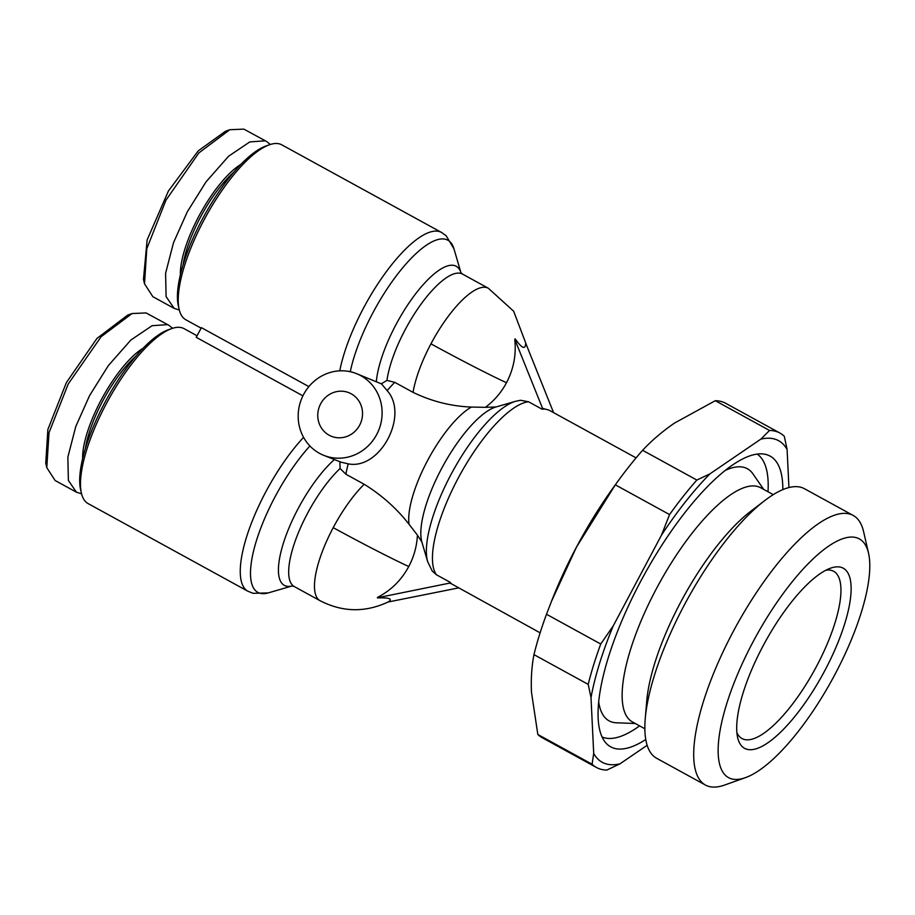 <?xml version="1.0" encoding="UTF-8"?>
<svg xmlns="http://www.w3.org/2000/svg" width="915" height="915" viewBox="0 0 915 915"><rect width="100%" height="100%" fill="white"/><g stroke="black" fill="none" stroke-linecap="round" stroke-linejoin="round"><path stroke-width="1.37" d="M381.155 383.888L386.954 380.4L394.788 382.344L413.054 392.363C431.777 401.399 451.232 406.294 471.419 407.061L485.396 407.324C494.192 400.759 501.226 392.569 506.498 382.722C513.647 369.054 516.415 354.585 514.768 339.305L542.561 408.365L548.92 410.08L636.085 457.889M553.564 412.619L525.702 343.136C525.485 349.93 522.019 348.558 515.317 339.03L514.985 338.905M458.324 587.956L388.051 602.024C393.084 598.936 389.618 597.564 377.666 597.918L377.552 597.381C390.991 590.427 401.399 580.144 408.753 566.534C413.957 556.697 416.851 546.232 417.434 535.126L409.074 524.318C396.755 508.523 381.795 495.175 364.193 484.275L345.927 474.256L340.106 468.503A73.36 23.596 118.7 0 0 297.009 536.167A73.36 23.596 118.7 0 0 294.264 586.549L292.091 585.943M172.603 328.291L168.932 325.328L146.114 312.941L132.046 313.536L127.7 315.092L96.99 338.378L66.406 382.527L47.877 429.467L45.75 463.127L46.779 467.634L55.14 480.512L76.448 492.201L81.561 493.803M132.046 313.536L101.108 336.754L68.225 383.98L49.021 432.681L46.779 467.634M270.337 144.478L266.665 141.528L243.847 129.129L229.779 129.724L198.852 152.931L165.958 200.168L146.789 248.743L144.513 283.799L152.862 296.689L174.182 308.389L179.294 309.991M537.826 734.471A190.732 61.339 118.7 0 0 542.218 737.719L596.466 767.479A190.732 61.339 -61.3 0 1 592.074 764.231L537.826 734.471L531.466 692.117C530.883 678.77 531.718 666.28 533.96 654.625A190.732 61.339 -61.3 0 1 546.495 614.262L551.448 601.395L576.473 547.113A176.057 56.627 -61.3 0 1 613.576 487.226L616.687 482.914A190.732 61.339 -61.3 0 1 642.605 450.294C651.766 440.492 662.403 431.411 674.515 423.073L715.29 400.701A190.732 61.339 118.7 0 1 725.664 403.286L779.923 433.047A190.732 61.339 -61.3 0 1 784.304 436.295L787.094 449.482L788.936 487.558M647.122 745.302L619.958 763.842L606.839 770.064A190.732 61.339 -61.3 0 1 598.719 768.543A190.732 61.339 -61.3 0 1 596.466 767.479M782.828 489.628A165.787 53.322 118.7 0 0 768.177 455.201A165.787 53.322 118.7 0 0 764.963 454.263A165.787 53.322 118.7 0 0 643.657 575.832A165.787 53.322 118.7 0 0 606.325 743.46A165.787 53.322 118.7 0 0 612.627 747.749A165.787 53.322 118.7 0 0 645.75 739.526M602.036 736.987A161.383 51.903 118.7 0 0 602.516 737.181A161.383 51.903 118.7 0 0 639.585 725.87M779.923 433.047A190.732 61.339 -61.3 0 0 777.659 431.983A190.732 61.339 -61.3 0 0 769.538 430.462L760.857 439.12A183.389 58.983 -61.3 0 1 776.435 439.669A183.389 58.983 -61.3 0 1 787.094 449.482M319.495 453.325A44.011 41.644 111.6 0 1 302.453 396.79A44.011 41.644 111.6 0 1 356.324 373.56A44.011 41.644 111.6 0 1 360.796 375.665A44.011 41.644 111.6 0 1 377.849 432.2A44.011 41.644 111.6 0 1 323.967 455.43A44.011 41.644 111.6 0 1 319.495 453.325M394.788 382.344A73.36 23.596 118.7 0 0 387.159 390.636L381.544 383.911L356.324 373.56M644.846 728.763L632.288 721.866A133.51 42.936 -61.3 0 1 657.553 586.538A133.51 42.936 -61.3 0 1 759.13 487.02A133.51 42.936 -61.3 0 1 760.708 487.764L773.267 494.649M598.65 701.565A143.781 46.242 118.7 0 0 610.774 721.649A143.781 46.242 118.7 0 0 616.378 722.781L635.285 723.513M763.705 489.411L752.931 473.856A143.781 46.242 118.7 0 0 745.679 467.942A143.781 46.242 118.7 0 0 725.504 470.31M359.641 425.189A23.47 22.212 -68.4 0 0 348.775 392.661A23.47 22.212 -68.4 0 0 320.662 403.801A23.47 22.212 -68.4 0 0 331.516 436.329A23.47 22.212 -68.4 0 0 359.641 425.189M197.057 335.771L184.064 328.645A99.769 32.094 118.7 0 0 182.886 328.096A99.769 32.094 118.7 0 0 171.654 328.611A99.769 32.094 118.7 0 0 107.959 400.678A99.769 32.094 118.7 0 0 81.401 493.139A99.769 32.094 118.7 0 0 88.103 503.582L247.862 591.216A99.769 32.094 -61.3 0 1 249.623 527.944A99.769 32.094 -61.3 0 1 303.574 437.347M339.762 370.838A99.769 32.094 -61.3 0 1 384.838 273.722A99.769 32.094 -61.3 0 1 440.378 231.918A99.769 32.094 -61.3 0 1 441.556 232.467L281.797 144.833A99.769 32.094 118.7 0 0 280.619 144.284A99.769 32.094 118.7 0 0 269.399 144.799A99.769 32.094 118.7 0 0 203.77 220.424A99.769 32.094 118.7 0 0 179.134 309.327A99.769 32.094 118.7 0 0 185.837 319.77L201.106 328.153M745.405 777.659L724.508 785.081A153.72 49.444 -61.3 0 1 707.204 785.871A153.72 49.444 -61.3 0 1 705.385 785.024L656.615 758.261A153.72 49.444 -61.3 0 1 645.258 718.481A153.72 49.444 -61.3 0 1 764.814 500.528A153.72 49.444 -61.3 0 1 802.649 487.867A153.72 49.444 -61.3 0 1 804.468 488.724L853.249 515.477A153.72 49.444 -61.3 0 1 863.577 531.569L868.541 553.175A136.118 43.783 -61.3 0 1 832.318 679.319A136.118 43.783 -61.3 0 1 745.405 777.659A136.118 43.783 -61.3 0 1 730.079 778.356A136.118 43.783 -61.3 0 1 752.931 642.067A136.118 43.783 -61.3 0 1 857.79 538.169A136.118 43.783 -61.3 0 1 868.541 553.175M269.399 144.799L265.91 146.034A96.83 31.144 118.7 0 0 202.215 219.44A96.83 31.144 118.7 0 0 178.311 305.724L179.134 309.327M705.385 785.024A153.72 49.444 -61.3 0 1 734.482 629.2A153.72 49.444 -61.3 0 1 851.43 514.619A153.72 49.444 -61.3 0 1 853.249 515.477M233.863 172.146A70.421 22.646 118.7 0 0 200.431 217.244A70.421 22.646 118.7 0 0 183.114 264.675M745.748 748.882A102.697 33.032 -61.3 0 1 737.639 737.559A102.697 33.032 -61.3 0 1 764.974 642.376A102.697 33.032 -61.3 0 1 830.545 568.181A102.697 33.032 -61.3 0 1 842.109 567.655A102.697 33.032 -61.3 0 1 824.873 670.489A102.697 33.032 -61.3 0 1 745.748 748.882M736.872 732.572A95.366 30.675 118.7 0 0 741.974 738.531A95.366 30.675 118.7 0 0 743.106 739.068A95.366 30.675 118.7 0 0 815.654 667.984A95.366 30.675 118.7 0 0 833.702 571.315A95.366 30.675 118.7 0 0 832.581 570.788A95.366 30.675 118.7 0 0 825.925 570.217M551.448 601.395L552.763 598.09A176.057 56.627 -61.3 0 1 576.473 547.113L615.315 484.824A190.732 61.339 -61.3 0 1 616.687 482.914M544.448 409.108A99.769 32.094 118.7 0 0 542.103 409.211L528.504 401.754L520.521 400.267L515.603 401.296A96.006 30.881 118.7 0 0 452.811 471.145A96.006 30.881 118.7 0 0 427.648 561.627L432.246 571.086L436.489 574.792L450.089 582.26A99.769 32.094 118.7 0 0 451.53 583.862L449.642 583.107L450.089 582.26M540.125 632.825L451.53 583.862M542.561 408.365L542.103 409.211M619.958 763.842A183.389 58.983 -61.3 0 1 593.709 753.468L591.01 697.573A183.389 58.983 -61.3 0 1 613.279 625.826L661.454 535.206A183.389 58.983 -61.3 0 1 709.971 473.833L760.857 439.12M769.538 430.462L715.29 400.701M642.605 450.294L696.853 480.055L709.971 473.833M615.315 484.824L669.563 514.585L661.454 535.206M546.495 614.262L600.743 644.023L613.279 625.826M669.563 514.585A190.732 61.339 -61.3 0 1 696.853 480.055M533.96 654.625L588.208 684.374L591.01 697.573M593.709 753.468L592.074 764.231M588.208 684.374A190.732 61.339 -61.3 0 1 600.743 644.023M427.648 561.627L421.884 542.023A80.863 26.009 118.7 0 1 443.077 465.804A80.863 26.009 118.7 0 1 495.964 406.981L485.396 407.324M421.884 542.023L417.434 535.126M768.005 491.767A161.383 51.903 118.7 0 0 757.197 454.126M387.159 390.636C409.279 415.101 380.148 470.264 348.226 463.859L341.123 462.212L323.967 455.43M377.335 597.792L449.642 583.107M339.865 461.537L340.106 468.503M645.258 718.481L646.779 700.673A133.51 42.936 -61.3 0 1 750.62 511.382L764.814 500.528M302.899 395.84L196.233 337.326L201.38 327.65L308.87 386.61M171.654 328.611L168.177 329.846A96.83 31.144 118.7 0 0 106.346 399.798A96.83 31.144 118.7 0 0 80.577 489.536L81.401 493.139M136.129 355.958A70.421 22.646 118.7 0 0 85.381 448.487M143.186 348.192A71.885 23.127 118.7 0 0 102.423 397.648A71.885 23.127 118.7 0 0 82.624 458.609M240.919 164.391A71.885 23.127 118.7 0 0 200.156 213.836A71.885 23.127 118.7 0 0 180.358 274.797M168.932 325.328L167.422 324.631L152.084 325.717L130.891 340.014L108.336 365.611L89.544 395.669L75.785 426.482L67.859 457.111L68.373 480.432L76.448 492.201M266.665 141.528L265.167 140.819L249.818 141.905L228.624 156.202L206.069 181.811L187.278 211.857L173.518 242.669L165.592 273.311L166.107 296.62L174.182 308.389M229.779 129.724L225.433 131.28L198.235 150.849L168.406 191.041L147.143 239.902L143.472 279.292L144.513 283.799M525.805 343.171L513.635 311.203L488.335 288.248A73.36 23.596 118.7 0 0 487.466 287.848A73.36 23.596 118.7 0 0 430.954 343.834A73.36 2.814 28 0 0 506.498 382.722M364.193 484.275A73.36 23.596 118.7 0 0 333.22 527.646A73.36 2.814 28 0 0 408.753 566.534M333.22 527.646A73.36 23.596 118.7 0 0 320.044 600.686C342.565 612.295 365.314 612.695 388.303 601.898M441.556 232.467L446.143 235.761L453.954 248.811A95.995 30.881 118.7 0 0 446.76 239.707A95.995 30.881 118.7 0 0 372.805 312.976A95.995 30.881 118.7 0 0 350.273 371.719M488.335 288.248L462.555 274.111A73.36 23.596 118.7 0 0 461.686 273.699A73.36 23.596 118.7 0 0 405.185 329.697A73.36 23.596 118.7 0 0 386.954 380.4M430.954 343.834A73.36 23.596 118.7 0 0 413.054 392.363M453.954 248.811L460.954 272.739A77.123 24.808 118.7 0 0 395.898 324.779A77.123 24.808 118.7 0 0 376.351 381.486M528.504 401.754A99.769 32.094 118.7 0 0 457.969 478.579A99.769 32.094 118.7 0 0 436.489 574.792M471.419 407.061A73.36 23.596 118.7 0 0 427.511 460.657A73.36 23.596 118.7 0 0 409.074 524.318M345.927 474.256A73.36 23.596 -61.3 0 1 348.226 463.859M334.398 459.547A77.123 24.808 118.7 0 0 284.222 540.616A77.123 24.808 118.7 0 0 292.217 585.932L268.301 592.897A95.995 30.881 118.7 0 1 255.125 545.043A95.995 30.881 118.7 0 1 309.911 445.971M462.555 274.111L460.874 272.613M495.964 406.981L515.603 401.296M320.044 600.686L294.264 586.549M247.862 591.216L253.1 593.32L268.301 592.897"/></g></svg>

